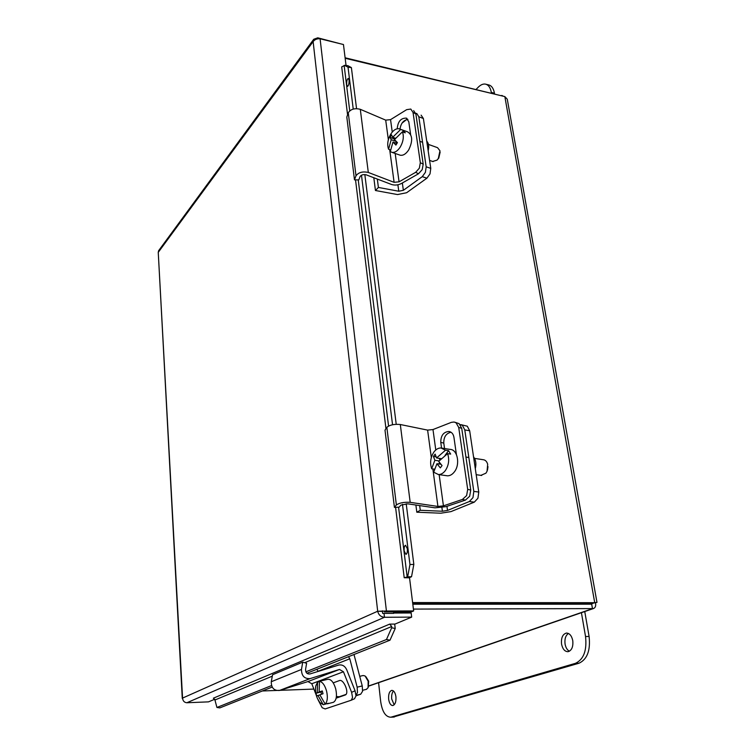 <?xml version="1.0" encoding="UTF-8"?>
<svg xmlns="http://www.w3.org/2000/svg" width="755" height="755" viewBox="0 0 755 755"><rect width="100%" height="100%" fill="white"/><g stroke="black" fill="none" stroke-linecap="round" stroke-linejoin="round"><path stroke-width="1.13" d="M470.743 490.042L467.694 489.372L466.618 495.601L462.409 499.451L465.457 500.093L469.667 496.252L470.743 490.042L461.73 428.302L459.115 423.668L455.161 422.309M435.777 449.98L432.983 429.548L451.386 422.338L454.114 422.017L456.105 422.819L458.719 427.462L461.73 428.302M467.694 489.372L458.719 427.462M465.457 500.093L445.95 506.662L434.993 507.832L407.738 503.83L400.848 505.142L399.187 507.162L394.421 507.388L396.375 504.972C399.442 502.858 404.048 501.981 410.182 502.339L437.928 506.445L443.43 505.859L462.409 499.451M441.552 448.036L440.76 442.345C440.797 435.503 443.544 431.879 448.998 431.464C451.688 432.03 453.33 433.974 453.944 437.315L456.407 454.519M451.009 432.228C446.073 433.361 443.666 436.994 443.789 443.128L444.544 448.536M432.983 429.548L427.613 430.114L400.31 424.518C394.289 423.942 389.807 424.876 386.853 427.339L385.003 430.18L394.421 507.388M434.276 469.157L431.662 468.78C429.765 462.824 430.529 457.219 433.955 451.962C436.022 449.263 438.362 447.932 440.977 447.979L445.507 450.207L448.564 450.678L450.669 454.095L447.602 453.623C449.574 459.653 448.8 465.344 445.28 470.667C443.251 473.281 440.977 474.574 438.457 474.565L433.7 472.215L436.937 463.712L440.92 464.287M442.26 448.177L449.961 449.385C457.502 449.206 460.512 464.429 454.312 471.95C452.283 474.546 449.999 475.829 447.47 475.82L446.167 475.631M474.555 458.389L483.143 459.701C485.352 459.927 486.862 461.456 487.683 464.278L487.041 471.299L485.927 473.177L480.907 475.357M487.494 470.101L487.985 466.637M447.602 453.623L438.664 461.39L442.052 465.561L440.316 467.873L436.937 463.712M431.662 468.78L434.871 460.276L433.417 456.435L435.135 454.132L436.588 457.964L445.507 450.207M436.588 457.964L441.194 458.653M448.564 450.678L445.054 455.378M439.599 462.673L438.646 463.957M439.08 460.899L434.871 460.276M439.032 458.332L439.986 459.889M433.417 456.435L436.06 456.832M478.764 492.043L473.81 491.401L472.979 497.62L469.365 501.528L447.517 510.437L442.411 511.239L420.28 510.295L416.807 512.211L440.769 513.211L450.943 511.616L474.319 502.141L477.934 498.243L478.764 492.043L469.676 430.765L467.298 426.207L461.116 424.697M460.106 424.555L462.409 425.358L464.787 429.925L469.676 430.765M473.81 491.401L464.787 429.925M475.301 468.676C476.462 463.947 475.877 459.993 473.536 456.832M420.28 510.295L419.667 505.586M416.807 512.211L415.892 505.029M423.196 164.165L420.327 162.712L419.336 168.186L415.646 172.329L418.515 173.754L422.205 169.62L423.196 164.165L415.873 113.986L413.636 110.617M392.251 132.049L390.552 119.639L406.69 109.645L410.795 109.06L413.042 112.429L415.873 113.986M420.327 162.712L413.042 112.429M418.515 173.754L401.471 183.484C398.13 185.145 394.837 185.485 391.581 184.494L366.232 174.849C363.429 174.245 361.381 174.801 360.097 176.51L358.795 179.907L354.473 179.841L356.001 175.783C358.568 172.348 362.674 171.234 368.308 172.451L394.11 182.332L399.065 181.823L415.646 172.329M397.243 128.756C397.838 121.517 400.886 117.969 406.379 118.129L408.795 121.763L410.616 134.475M407.908 119.375C403.444 120.168 400.82 123.414 400.027 129.105M390.552 119.639L385.701 120.139L360.295 109.305C354.756 107.946 350.754 109.088 348.272 112.74L346.819 117.072L354.473 179.841M390.42 149.868L388.57 149.226C386.975 144.686 387.674 139.694 390.665 134.248C393.355 130.096 396.205 128.284 399.216 128.812L403.481 130.521L405.275 132.842L402.424 131.814C404.076 136.391 403.368 141.449 400.301 146.97C397.63 151.038 394.827 152.821 391.883 152.331L390.307 151.566L392.968 142.044L396.894 143.422M399.923 129.067L407.568 131.832C412.598 134.947 412.976 140.977 408.691 149.915C406.011 153.945 403.198 155.719 400.244 155.219L399.518 154.964M428.472 144.422L437.541 147.669L439.976 150.783L438.315 158.493L436.994 160.145L432.653 161.466M437.173 159.966L438.778 158.097L440.137 152.104M402.424 131.814L394.478 139.581L397.432 142.629L395.922 145.092L392.968 142.044M388.57 149.226L391.213 139.703L390.052 137.306L391.543 134.862L392.713 137.25L400.641 129.492M392.713 137.25L395.469 138.231M403.481 130.521L402.641 131.889M396.564 141.798L395.799 143.035M396.243 141.487L391.213 139.703M390.052 137.306L394.78 139.147M395.12 138.108L394.61 138.929M430.775 168.374L426.169 166.798L425.405 172.329L422.272 176.651L403.359 190.307L398.772 191.232L378.406 187.448L375.443 190.505L397.498 194.564L406.634 192.723L426.886 178.199L430.02 173.886L430.775 168.374L423.385 118.497L421.12 115.156M415.741 113.316L416.807 113.533L418.827 116.789L423.385 118.497M426.169 166.798L418.827 116.789M428.17 150.783C429.208 146.423 428.727 143.205 426.735 141.128M406.624 119.526L401.981 123.169M378.406 187.448L377.321 179.067M375.443 190.505L373.81 177.736M354.425 698.79L356.011 695.987L355.077 690.797L351.613 692.326L352.557 697.526L351.235 700.225L325.15 708.945L322.206 707.746L318.157 700.008M351.613 692.326L343.45 671.761L339.467 669.458L310.116 678.603C304.407 678.943 301.528 675.895 301.471 669.449L302.736 662.144L306.606 663.305L305.567 669.411C305.596 672.648 307.049 674.168 309.909 673.97L338.665 665.08C342.185 664.391 344.856 665.919 346.677 669.666L355.077 690.797M302.736 662.144L272.564 674.753L271.272 681.737C271.262 687.909 274.018 690.816 279.529 690.457L307.964 681.567L311.796 683.747L316.232 695.072M333.229 682.86L339.391 680.595C343.563 678.613 349.631 693.175 345.356 694.959L336.154 698.149M337.343 696.554L339.155 696.771L345.998 694.421M321.243 680.944L319.488 681.359C322.489 681.897 324.858 685.163 326.594 691.155C327.915 697.318 327.443 701.622 325.178 704.075L328.274 703.301L323.272 704.726L317.94 695.478L316.704 696.025L316.005 693.222L317.242 692.656L317.6 682.076L319.412 681.642M322.102 680.651L327.67 679.321C330.973 678.934 333.663 682.133 335.73 688.928C337.183 696.053 336.4 700.508 333.389 702.31L332.955 702.414M315.496 689.041L315.75 686.05L317.6 682.076M359.748 676.329L363.108 675.517L365.052 675.933L368.157 681.227L368.081 687.73L366.364 689.343M368.232 687.343L368.666 681.18L365.92 676.707M322.357 691.184L319.129 691.976L322.309 690.938L323.017 693.769L319.837 694.798L325.178 704.075M319.488 681.359L319.129 691.976M317.242 692.656L322.394 691.401M319.893 694.996L317.94 695.478M316.005 693.222L320.96 692.005L321.517 694.241M322.413 691.486L320.96 692.005M323.272 704.726L319.79 702.499L317.43 698.479M356.03 695.78L360.711 694.204L362.56 691.306L362.24 685.927L357.153 687.173L357.474 692.571L356.039 695.27M353.991 654.51L362.24 685.927M357.153 687.173L349.801 658.775L348.527 656.68M318.11 671.44L316.864 669.279M393.525 611.89L393.695 613.362L382.672 613.409L382.379 610.823M346.687 84.749C346.554 81.342 347.073 79.218 348.225 78.397L349.055 80.077C349.178 83.503 348.668 85.617 347.517 86.438L346.687 84.749M404.17 550.98C403.934 547.8 404.378 545.884 405.51 545.261L407.313 548.649C407.549 551.839 407.105 553.755 405.982 554.387L404.17 550.98M351.386 67.591L347.885 65.685L344.544 65.317L348.027 67.223L351.386 67.591L356.549 108.626M409.956 564.532L407.662 576.858L411.532 576.726L413.834 564.419L409.956 564.532L402.453 504.321M392.543 424.735L361.475 175.217M353.236 109.079L348.027 67.223M413.834 564.419L406.209 503.755M396.224 424.282L364.835 174.565M344.544 65.317L341.902 66.893M407.662 576.858L404.199 577.735L395.582 507.332M413.646 610.927L386.418 611.012L384.352 611.918L411.522 611.824L413.646 610.927L409.54 577.811L404.199 577.735M409.191 577.802L411.532 576.726M272.177 687.069L219.828 707.897L216.93 707.463L214.939 699.998L213.372 698.186L389.674 624.121L394.988 624.074L411.673 617.118L384.474 617.279L186.881 702.745C184.324 702.527 182.889 700.97 182.559 698.082L182.644 698.941M216.93 707.463L271.526 685.587M305.869 671.818L386.456 639.523L390.005 640.183L395.224 628.471L391.666 627.801L386.456 639.523M391.666 627.801L391.713 626.518L389.674 624.121M395.224 628.471L394.676 624.074M341.694 66.855L347.574 114.826M341.109 43.95L317.77 37.816L313.731 39.269L313.127 41.6C314.788 39.486 317.109 38.543 320.092 38.779L343.459 44.526L346.054 65.477M306.907 673.243L390.005 640.183M393.657 613.041L411.154 612.975L411.673 617.118M214.835 699.215L208.484 701.867L186.881 702.745M320.092 38.779L386.418 611.012L377.679 611.239C378.623 614.976 380.888 616.986 384.474 617.279L384.031 613.409M381.086 611.229L377.679 611.239L313.127 41.6L158.248 252.359L158.635 250.679L313.731 39.269M317.883 38.816L317.77 37.816M182.276 698.469L158.248 252.359L182.559 698.082L377.679 611.239M501.905 95.894L345.101 57.776M412.74 603.651L591.882 603.689L594.723 602.688L412.607 602.566M345.167 58.277L504.84 96.593L507.275 99.235L596.978 602.386L594.723 602.688L504.84 96.593M313.882 689.079L279.954 690.325M279.878 690.334L262.344 690.976M413.419 609.087L593.317 608.596C595.412 607.822 596.12 605.84 595.45 602.65L596.978 602.396M592.203 603.575L591.863 604.208L412.815 604.226M591.693 604.208L592.477 608.681L368.761 685.927M503.217 96.206L501.82 95.423M476.245 89.279L478.151 87.306C480.595 84.834 482.992 83.758 485.333 84.098C488.381 84.739 490.382 87.523 491.326 92.44L491.411 92.922M494.534 93.677L494.449 93.195C493.506 88.278 491.496 85.504 488.438 84.853L486.031 84.267M572.762 640.589C573.338 646.799 571.762 650.499 568.034 651.688C564.806 651.64 562.654 649.121 561.569 644.147C561.003 637.947 562.588 634.257 566.335 633.086C569.506 633.134 571.648 635.635 572.762 640.589M568.449 633.473C565.608 635.455 564.476 638.994 565.07 644.072C565.75 647.639 567.194 650.027 569.421 651.235M395.931 696.789C396.224 701.744 395.186 704.66 392.827 705.548C390.694 705.453 389.297 703.301 388.636 699.102C388.353 694.166 389.391 691.25 391.751 690.381C393.865 690.466 395.261 692.599 395.931 696.789M393.487 690.976C391.996 692.712 391.401 695.383 391.703 698.979L394.167 704.811M581.416 612.701L585.54 636.522C587.031 650.546 583.662 659.483 575.442 663.334L390.779 717.222C385.607 716.986 382.247 711.786 380.69 701.631L378.585 682.699M393.062 717.099L578.981 663.23C587.22 659.389 590.589 650.461 589.098 636.465L584.757 611.55M443.43 505.859L439.155 474.659M440.76 442.345L443.789 443.128M437.928 506.445L432.86 468.959M431.322 457.539L427.613 430.114M410.182 502.339L400.31 424.518M396.375 504.972L386.853 427.339M469.365 501.528L474.319 502.141M447.517 510.437L446.951 506.331M442.411 511.239L441.911 507.615M399.065 181.823L395.186 153.473M394.11 182.332L389.684 149.613M388.353 139.741L385.701 120.139M368.308 172.451L360.295 109.305M356.001 175.783L348.272 112.74M422.272 176.651L426.886 178.199M403.359 190.307L402.349 182.984M398.772 191.232L397.885 184.777M311.796 683.747L343.45 671.761M336.164 698.101L339.155 696.771M339.467 669.458L307.964 681.567L339.42 669.468M279.614 690.429L310.201 678.575M271.272 681.737L301.471 669.449M356.039 695.374L360.701 694.204L356.039 695.374M318.072 671.28L349.801 658.775M344.204 66.006L349.725 110.796M358.238 179.898L388.57 426.018M398.574 507.19L407.2 577.169M391.713 626.518L304.633 662.711M272.3 676.15L214.939 699.998M385.965 428.708L355.53 179.86M587.503 604.208L588.985 603.689M494.449 93.195L491.326 92.44M589.098 636.465L585.54 636.522M578.981 663.23L575.442 663.334M394.488 716.929L391.411 717.08M448.998 431.464L450.103 431.766M465.929 457.058L468.836 457.502M476.188 474.687L481.709 475.471M438.457 474.565L447.47 475.82M406.379 118.129L406.936 118.431M419.865 141.327L422.573 142.299M429.595 160.4L433.106 161.627M391.883 152.331L400.244 155.219M354.68 698.686L351.235 700.225M279.529 690.457L310.116 678.603M315.75 686.05C314.929 692.08 316.269 697.563 319.79 702.499M362.683 690.259L366.637 689.277M327.377 703.82L333.389 702.31M378.897 611.239L382.445 611.427M595.922 602.594L595.044 602.65M596.214 602.443L593.581 603.094M593.307 608.596L368.704 686.106M567.024 633.077L566.335 633.086M393.855 717.061L390.779 717.222"/></g></svg>
